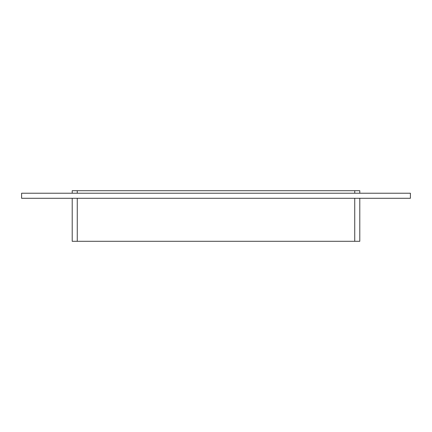 <?xml version="1.0" encoding="UTF-8"?>
<svg xmlns="http://www.w3.org/2000/svg" width="432" height="432" viewBox="0 0 432 432"><rect width="100%" height="100%" fill="white"/><g stroke="black" fill="none" stroke-linecap="round" stroke-linejoin="round"><path stroke-width="0.65" d="M410.4 198.288L21.6 198.288L21.6 193.228L410.4 193.228L410.4 198.288M359.797 190.701L359.797 193.228L359.797 190.701L354.737 190.701L354.737 193.228M354.737 198.288L354.737 241.299L359.797 241.299L359.797 198.288L359.797 241.299M77.263 193.228L77.263 190.701L354.737 190.701M354.737 241.299L77.263 241.299L77.263 198.288M77.263 190.701L72.203 190.701L72.203 193.228L72.203 190.701M72.203 241.299L72.203 198.288L72.203 241.299L77.263 241.299"/></g></svg>

